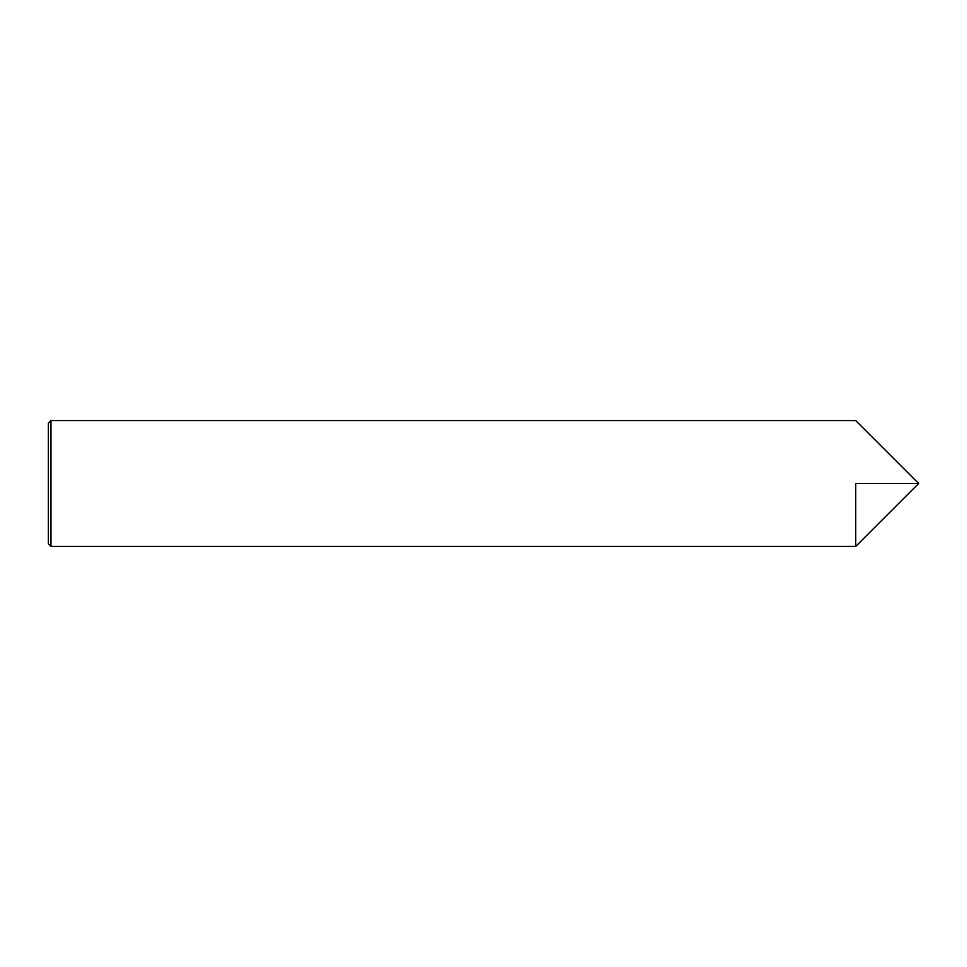 <?xml version="1.0" encoding="UTF-8"?>
<svg xmlns="http://www.w3.org/2000/svg" width="967" height="967" viewBox="0 0 967 967"><rect width="100%" height="100%" fill="white"/><g stroke="black" fill="none" stroke-linecap="round" stroke-linejoin="round"><path stroke-width="1.45" d="M50.973 546.415L50.973 420.585L48.35 423.208L48.35 543.792L50.973 546.415L855.735 546.415L855.735 483.5L918.65 483.5L855.735 546.415L855.735 483.5M918.65 483.5L855.735 420.585L50.973 420.585"/></g></svg>
